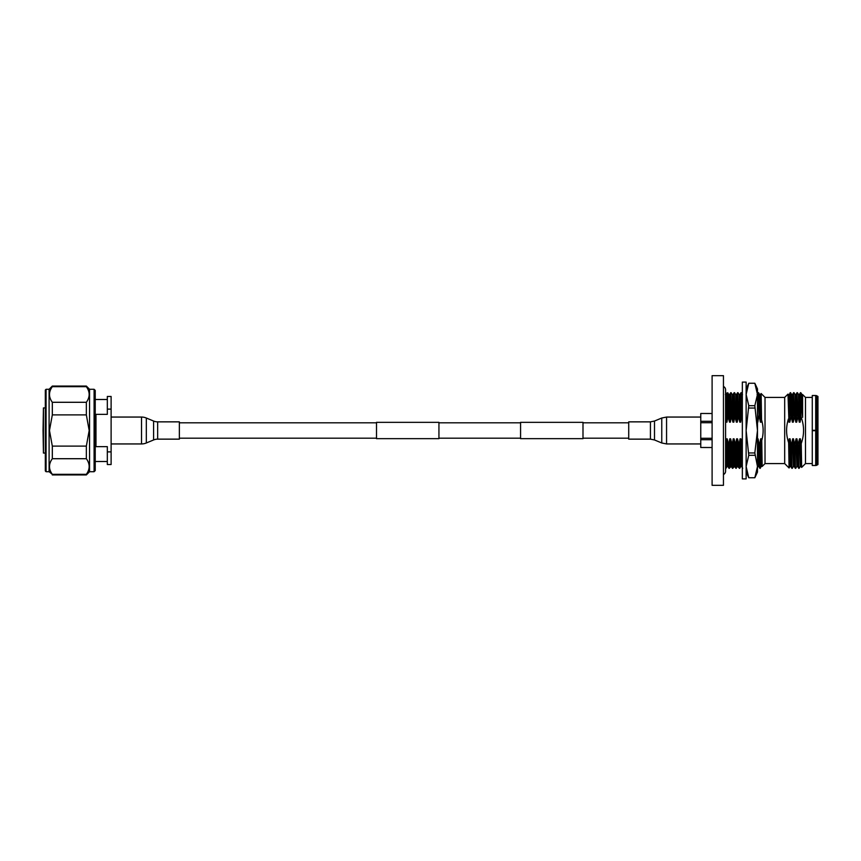 <?xml version="1.0" encoding="UTF-8"?>
<svg xmlns="http://www.w3.org/2000/svg" width="861" height="861" viewBox="0 0 861 861"><rect width="100%" height="100%" fill="white"/><g stroke="black" fill="none" stroke-linecap="round" stroke-linejoin="round"><path stroke-width="1.29" d="M438.938 422.342L438.938 438.658L376.515 438.658L376.515 422.342L438.938 422.342M582.994 422.342L582.994 438.658L520.571 438.658L520.571 422.342L582.994 422.342M46.074 471.71L45.321 470.956L45.321 390.044L46.074 389.29L46.074 471.71L49.099 471.71L49.099 389.29L46.074 389.29M94.097 389.29L95.227 390.42L95.227 470.58L94.097 471.71L94.097 389.29L89.555 389.29L86.348 386.072L52.317 386.072L52.317 386.675L86.348 386.675L86.348 386.072M94.097 471.71L89.555 471.71L89.555 389.29M86.348 386.675C90.093 391.873 90.093 397.082 86.348 402.291L52.317 402.291C48.56 397.093 48.56 391.884 52.317 386.675M49.099 471.71L52.317 474.325C48.56 469.127 48.56 463.918 52.317 458.709L52.317 446.116L49.475 430.5L52.317 414.884L86.348 414.884L86.348 402.291M86.348 414.884L89.178 430.5L86.348 446.116L52.317 446.116M52.317 414.884L52.317 402.291M89.555 471.71L86.348 474.928L86.348 474.325L52.317 474.325M52.317 458.709L86.348 458.709L86.348 446.116M86.348 458.709C90.093 463.907 90.093 469.116 86.348 474.325M43.05 430.5L43.427 407.942L43.427 453.058L43.05 430.5M95.98 414.356L95.98 446.644L107.324 446.644L107.324 451.885L111.112 451.885L111.112 396.469L107.324 396.469L107.324 414.356L95.98 414.356M111.112 451.885L111.112 464.531L107.324 464.531L107.324 451.885M111.112 409.115L107.324 409.115M157.649 439.142L179.357 439.142L179.357 421.858L157.649 421.858A10.569 10.569 0 0 1 153.592 421.04L146.316 418.015L146.316 442.984L153.592 439.96A10.569 10.569 0 0 1 157.649 439.142L157.649 421.858M111.112 443.942L141.516 443.942A12.484 12.484 0 0 0 146.316 442.984M111.112 417.058L141.516 417.058A12.484 12.484 0 0 1 146.316 418.015M628.724 439.142L628.724 421.858L650.432 421.858L650.432 439.142L628.724 439.142M816.82 465.188L816.82 395.812A2.271 2.271 0 0 0 815.701 395.522L815.701 465.478A2.271 2.271 0 0 0 816.82 465.188L817.95 464.531L817.95 396.469L816.82 395.812M723.444 474.562A3.778 3.778 0 0 0 725.586 471.15L725.586 389.85A3.778 3.778 0 0 0 723.444 386.438M712.101 375.676L723.444 375.676L723.444 485.324L712.101 485.324L712.101 375.676M746.132 478.899L742.343 478.899L742.343 382.101L746.132 382.101L746.132 478.899M789.074 467.975L788.644 442.705L789.214 438.83L790.075 438.83L791.227 444.868L791.872 468.309L790.785 466.447L789.946 466.458L789.074 467.975L784.683 463.584L765.02 463.584L765.02 397.416L784.683 397.416L787.976 394.112L788.967 422.17L787.987 394.123M757.476 394.478L757.476 388.914L754.828 383.242L757.476 394.478L754.828 405.703L757.476 430.5L757.476 394.478M746.132 472.086L748.769 477.758L746.132 466.522L748.769 455.297L746.132 430.5L748.769 405.703L746.132 394.478L748.769 383.253L754.828 383.242L748.769 383.253L746.132 388.914M812.278 463.584L805.476 463.584L805.476 397.416L812.278 397.416M815.701 465.478L812.278 465.478L812.278 395.522L815.701 395.522M700.757 447.494L712.101 447.516L700.757 447.494L700.757 439.702L712.101 439.702M791.872 468.309L791.657 444.868L792.647 438.83L793.498 438.83L794.66 444.868L796.07 438.83L796.931 438.83L798.093 444.868L799.503 438.83L800.364 438.83L801.225 443.555C804.422 434.579 804.335 425.646 800.978 416.735L800.106 422.17L799.256 422.17L798.093 416.132L797.006 392.702L795.93 394.553L796.683 422.17L795.822 422.17L794.66 416.132L793.573 392.702L792.507 394.553L793.25 422.17L792.389 422.17L791.237 416.132L790.602 392.702L789.074 394.553M794.66 444.868L795.306 468.309L794.219 466.447L793.498 438.83M795.306 468.309L795.09 444.868M798.093 444.868L798.739 468.309L797.652 466.447L796.931 438.83M798.739 468.309L798.524 444.868M805.476 463.584L801.645 467.415L801.074 466.447L800.364 438.83M805.476 397.416L802.603 394.542L802.603 417.348L800.752 392.691L800.978 416.735M802.603 417.348L801.968 394.553L801.053 393.003M801.225 443.555L801.645 467.415M725.586 393.1L727.039 393.1M742.343 417.316L741.655 416.132L740.664 422.17L739.814 422.17L738.221 416.132L737.231 422.17L736.381 422.17L734.788 416.132L733.809 422.17L732.948 422.17L731.366 416.132L730.376 422.17L729.515 422.17L727.932 416.132L727.211 393.1M728.363 416.132L727.728 392.702L725.36 394.542M742.709 468.298L741.633 466.447L740.794 466.458L739.717 468.309L737.371 466.447L735.864 468.309L734.777 466.447L732.431 468.309L731.344 466.447L728.998 468.309L727.922 466.447L727.071 466.458L726.006 468.309L725.586 458.17M765.02 463.584L762.157 466.458L761.748 440.423C763.653 433.6 763.589 426.755 761.554 419.877L761.242 422.17L760.392 422.17L759.23 416.132L758.584 392.691L757.067 394.553M765.02 397.416L761.113 393.509L761.554 419.877M760.392 422.17L759.671 394.553L758.584 392.691M759.23 416.132L758.154 392.691M760.306 468.309L759.66 444.868L760.64 438.83L761.372 466.458L759.876 468.309L758.789 466.447L758.067 438.83L759.23 444.868C759.585 470.719 759.94 474.863 760.295 457.299M761.748 440.423L762.157 466.102M725.586 443.673L726.34 438.83L727.201 438.83L728.783 444.868L729.773 438.83L730.623 438.83L732.216 444.868L733.206 438.83L734.056 438.83L735.649 444.868L736.629 438.83L737.49 438.83L739.072 444.868L740.062 438.83L740.923 438.83L742.343 444.868L742.343 459.688L742.074 444.868M757.206 438.83L758.067 438.83M760.64 438.83L761.501 438.83M758.799 416.132L757.82 422.17L756.959 422.17M727.932 416.132L726.942 422.17L726.092 422.17L725.586 419.242M728.987 468.298L728.352 444.868M729.428 468.309L728.783 444.868M741.655 416.132L741.009 392.691L739.922 394.553L740.664 422.17M742.085 416.132L741.009 392.691M739.276 468.298L738.652 444.868M739.717 468.309L739.072 444.868M738.221 416.132L737.576 392.691L736.489 394.553M738.652 416.132L737.576 392.691M735.854 468.298L735.219 444.868M736.295 468.309L735.649 444.868M734.788 416.132L734.142 392.691L733.066 394.553L733.809 422.17M735.219 416.132L734.142 392.691M732.42 468.298L731.785 444.868M732.862 468.309L732.216 444.868M731.366 416.132L730.72 392.691L729.633 394.553L730.376 422.17M731.785 416.132L730.72 392.691M801.074 466.447L800.235 466.458L799.159 468.309M797.663 466.458L796.802 466.458L795.736 468.309M794.229 466.458L793.39 466.447L792.303 468.309M796.683 422.17L798.093 416.132M793.25 422.17L794.66 416.132M788.967 422.17L789.817 422.17L791.237 416.132M788.644 442.705C785.985 434.816 785.91 426.905 788.418 418.995M800.752 398.094L800.45 392.691L799.363 394.553L800.106 422.17M797.663 416.132L797.017 392.691M794.229 416.132L793.594 392.691M790.807 416.132L790.161 392.691M784.683 463.584L784.683 397.416M700.757 413.484L712.101 413.506L700.757 413.484L700.757 422.708L712.101 422.708M712.101 438.292L700.757 438.292L700.757 439.702M700.757 438.292L700.757 422.708M712.101 421.298L700.757 421.298M742.354 460.635L742.343 459.688M742.343 416.132L742.343 403.723M742.343 395.586L742.343 392.691M757.476 466.522L757.476 430.5L754.828 452.951L757.476 466.522L754.828 477.747L748.769 477.758L754.828 477.747L757.476 472.086L757.476 466.522M757.476 444.868L757.476 447.591M757.476 394.327L757.476 399.095M757.476 406.575L757.476 410.912M757.293 391.637L757.206 391.023M746.304 469.363L746.39 469.977M748.769 405.703L754.828 405.703M754.828 408.049L748.769 408.049M748.769 452.951L754.828 452.951M754.828 455.297L748.769 455.297M789.817 422.17L789.085 394.542L788.235 394.542M789.946 466.458L789.214 438.83M790.785 466.447L790.075 438.83M792.389 422.17L791.668 394.553L790.602 392.702M795.822 422.17L795.101 394.553L795.951 394.542M799.256 422.17L798.534 394.553L799.374 394.542M793.379 466.458L792.647 438.83M796.802 466.458L796.07 438.83M800.235 466.458L799.503 438.83M730.505 466.458L729.773 438.83M731.344 466.447L730.623 438.83M733.927 466.458L733.206 438.83M734.777 466.447L734.056 438.83M737.36 466.458L736.629 438.83M738.211 466.447L737.49 438.83M740.794 466.458L740.062 438.83M741.633 466.447L740.923 438.83M758.799 466.458L757.938 466.458L757.476 453.822M727.071 466.458L726.34 438.83M726.092 422.17L725.586 397.771M727.922 466.447L727.201 438.83M726.942 422.17L726.135 394.941M729.515 422.17L728.804 394.553L729.644 394.542M732.948 422.17L732.227 394.553L733.077 394.542M736.381 422.17L735.66 394.553L736.51 394.542L737.231 422.17M739.814 422.17L739.093 394.553L738.017 392.702M757.82 422.17L757.476 403.099M761.242 422.17L760.511 394.542L759.66 394.542M153.592 421.04L153.592 439.96M141.516 417.058L141.516 443.942M700.757 443.942L666.565 443.942L661.765 442.984L654.5 439.96L654.5 421.04L650.432 421.858M661.765 442.984L661.765 418.015L666.565 417.058L666.565 443.942M812.278 430.672L815.701 430.672M812.278 430.328L815.701 430.328M628.724 422.816L582.994 422.816M520.571 422.816L438.938 422.816M376.515 422.816L179.357 422.816M628.724 438.184L582.994 438.184M520.571 438.184L438.938 438.184M376.515 438.184L179.357 438.184M49.099 389.29L52.317 386.072M86.348 474.928L52.317 474.928M45.321 407.942L43.427 407.942M107.324 399.493L95.227 399.493M107.324 461.507L95.227 461.507M45.321 453.058L43.427 453.058M700.757 417.058L666.565 417.058M654.5 421.04L661.765 418.015M654.5 439.96L650.432 439.142M791.657 394.542L792.518 394.542M794.036 392.702L795.101 394.553M797.458 392.702L798.534 394.553M801.946 394.542L802.603 394.542M757.949 466.458L757.476 467.286M761.372 466.458L762.157 466.458M727.728 392.702L728.804 394.553M731.161 392.702L732.227 394.553M734.584 392.702L735.66 394.553M739.082 394.542L739.933 394.542M741.45 392.702L742.516 394.553M760.5 394.553L761.102 393.509"/></g></svg>

